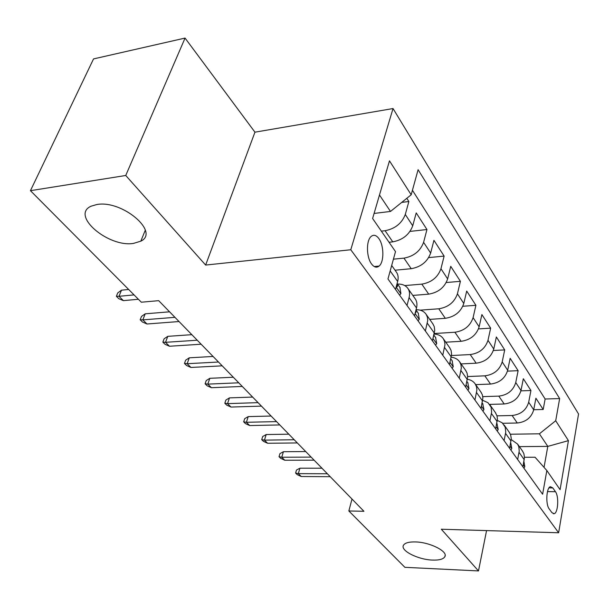 <?xml version="1.0" encoding="UTF-8"?>
<svg xmlns="http://www.w3.org/2000/svg" width="609" height="609" viewBox="0 0 609 609"><rect width="100%" height="100%" fill="white"/><g stroke="black" fill="none" stroke-linecap="round" stroke-linejoin="round"><path stroke-width="0.91" d="M133.554 243.387C108.455 247.703 70.256 215.35 91.084 206.2L96.854 204.517C122.325 199.79 160.068 232.25 140.816 241.164L133.554 243.387M432.55 560.082C418.002 559.701 399.809 550.437 403.539 545.146C405.061 542.855 409.012 541.782 415.407 541.926C429.977 542.17 448.353 551.518 444.844 556.733C443.329 559.184 439.226 560.303 432.55 560.082M371.589 264.017C374.139 267.321 376.644 268.006 379.095 266.072C384.21 262.136 384.066 245.526 378.874 238.599C376.24 235.059 373.637 234.366 371.064 236.52C366.055 240.646 366.367 257.356 371.589 264.017M185.06 38.078L125.743 175.483L205.644 265.06L254.95 132.176L185.06 38.078L93.542 58.913L30.45 190.678L141.326 302.209L158.698 300.663L363.931 511.294L348.85 510.959L404.886 567.322L478.491 570.922L486.568 530.591M254.95 132.176L393.033 108.547L578.55 413.991L558.636 532.761L350.784 249.751L393.033 108.547M502.729 423.278L517.277 423.004C525.887 422.052 531.36 417.66 533.705 409.842L535.905 398.202L543.19 409.484L533.72 409.72M496.997 415.833L512.116 415.498C520.786 414.508 526.313 410.078 528.688 402.214L530.934 390.514L520.923 390.856M530.934 390.514L523.321 378.722L520.992 390.506C518.556 398.446 512.961 402.93 504.199 403.98L489.606 404.384M475.675 384.614L490.511 384.066C499.426 382.924 505.158 378.326 507.693 370.272L510.152 358.328L518.122 370.675L507.487 371.132M461.082 363.908L476.169 363.192C485.244 361.952 491.105 357.239 493.762 349.071L496.358 336.975L504.709 349.909L493.374 350.502M445.773 342.189L461.12 341.306C470.369 339.944 476.375 335.125 479.138 326.835L481.886 314.571L490.656 328.144L478.507 328.906M429.703 319.39L445.324 318.317C454.733 316.832 460.891 311.892 463.792 303.48L466.7 291.056L475.903 305.307L462.825 306.266M412.818 295.426L428.706 294.147C438.297 292.526 444.608 287.456 447.645 278.922L450.736 266.339L460.412 281.32L446.252 282.53M395.043 270.206L411.212 268.698C420.986 266.932 427.465 261.718 430.647 253.062L433.935 240.319L444.121 256.092L428.69 257.599M389.044 242.268L392.775 241.864C402.732 239.938 409.385 234.587 412.727 225.802L416.221 212.899L426.962 229.524L410.017 231.405M555.454 491.699L552.805 487.916L550.391 486.69C546.418 487.398 545.458 504.343 549.166 508.858L551.853 512.572L554.121 513.722C558.103 513.09 559.092 496.312 555.454 491.699L547.483 491.6M519.378 446.625L547.803 446.389L539.391 433.814L555.705 420.743L559.648 398.575L418.101 169.713L411.189 194.781L389.478 160.845L372.609 218.494L395.507 251.616L387.963 278.952L542.619 494.249L546.844 470.529L535.067 457.245L524.486 457.283M555.705 420.743L568.433 440.642L560.082 489.674L546.844 470.529M381.356 231.146L385.109 230.72L392.775 241.864M393.422 259.175L403.957 258.14L411.212 268.698M404.764 285.583L421.816 284.129L428.706 294.147M420.111 310.164L438.777 308.793L445.324 318.317M434.232 333.526L454.9 332.248L461.12 341.306M451.513 355.527L470.239 354.567L476.169 363.192M467.651 376.537L484.855 375.837L490.511 384.066M482.777 396.626L498.801 396.124L504.199 403.98M543.19 409.484L545.131 399.002L412.43 190.267M385.109 230.72C395.15 228.725 401.879 223.313 405.289 214.475L408.867 201.51L406.804 198.313M426.962 229.524L423.598 242.329C420.355 251.037 413.808 256.305 403.957 258.14M444.121 256.092L440.954 268.736C437.863 277.323 431.484 282.447 421.816 284.129M460.412 281.32L457.428 293.804C454.481 302.262 448.262 307.263 438.777 308.793M475.903 305.307L473.094 317.632C470.27 325.967 464.21 330.839 454.9 332.248M490.656 328.144L487.999 340.309C485.297 348.523 479.382 353.273 470.239 354.567M504.709 349.909L502.197 361.913C499.616 370.013 493.838 374.649 484.855 375.837M518.122 370.675L515.747 382.528C513.273 390.506 507.624 395.043 498.801 396.124M517.665 459.506L519.218 451.079L518.822 446.778L517.581 444.075L511.233 439.569M522.91 466.814L524.478 457.176L523.839 453.583L522.347 450.827M509.604 448.285L511.271 438.503L510.646 434.879L509.147 432.101M497.34 420.4L502.212 422.806L505.188 427.145L505.752 432.078L504.1 440.627M495.65 428.865L497.424 418.946L497.005 415.856L495.315 412.476M482.739 400.334L487.999 402.709L491.098 407.17L491.63 412.156L489.88 420.834M481.011 408.487L482.891 397.776L482.313 394.716L480.805 391.899M467.377 379.293C470.871 379.826 473.498 381.401 475.264 384.028L476.497 386.799L476.893 389.935L474.951 400.052M465.634 387.08L467.651 376.872L467.088 373.127L465.581 370.295M451.185 357.224C454.999 357.62 457.846 359.203 459.726 361.99L460.96 364.776L461.333 367.95L459.27 378.212M449.465 364.57L451.612 354.217L451.079 350.426L449.571 347.579M434.103 334.059C438.282 334.265 441.38 335.848 443.39 338.817L444.616 341.619L444.966 344.823L442.758 355.237M432.436 340.857L434.735 330.36L434.225 326.538L432.725 323.668M416.054 309.715C420.652 309.684 424.031 311.245 426.186 314.404L427.404 317.228L427.724 320.463L425.364 331.022M414.47 315.858L416.503 307.994C417.332 304.584 416.975 301.622 415.422 299.126L414.965 298.471M397.532 284.076C402.328 283.908 405.83 285.438 408.045 288.658C409.598 291.163 409.948 294.132 409.088 297.557L407.01 305.467M395.507 289.45L397.662 281.472C398.56 278.016 398.225 275.032 396.672 272.527L396.215 271.88M510.388 434.217L539.391 433.814M125.743 175.483L30.45 190.678M205.644 265.06L350.784 249.751M558.636 532.761L441.304 529.229L478.491 570.922M351.994 499.045L348.85 510.959M544.043 467.362L547.803 446.389L568.433 440.642M374.086 213.439L390.498 211.445L379.491 194.994M545.131 399.002L559.648 398.575M408.867 201.51L401.719 202.409M411.189 194.781L390.498 211.445M523.946 468.252L524.798 466.601L523.915 461.531M321.963 468.222L299.925 468.192L298.326 473.642L327.36 473.764M301.242 476.52L297.222 474.655L295.601 473.056L298.326 473.642L301.242 476.52L330.215 476.687M295.601 473.056L296.492 470.034L299.925 468.192M510.905 450.097L511.804 448.445L510.799 443.093M305.733 451.566L283.413 451.711L281.739 457.237L311.146 457.123M284.776 460.237L280.703 458.356L279.013 456.689L281.739 457.237L284.776 460.237L314.115 460.168M279.013 456.689L279.942 453.629L283.413 451.711M497.256 431.096L498.2 429.436L496.936 423.628M288.795 434.187L266.194 434.537L264.443 440.132L294.223 439.751M267.61 443.261L263.476 441.373L261.718 439.637L264.443 440.132L267.61 443.261L297.321 442.933M261.718 439.637L262.692 436.531L266.194 434.537M482.945 411.174L483.942 409.514L482.701 403.645M271.112 416.038L248.228 416.609L246.386 422.281L276.547 421.611M249.698 425.546L245.503 423.651L243.669 421.831L246.386 422.281L249.698 425.546L279.79 424.937M243.669 421.831L244.689 418.688L248.228 416.609M467.925 390.27L468.976 388.611L467.765 382.68M252.636 397.076L229.456 397.883L227.53 403.63L258.071 402.648M230.986 407.048L226.731 405.137L224.812 403.234L227.53 403.63L230.986 407.048L261.459 406.127M224.812 403.234L225.886 400.052L229.456 397.883M452.144 368.3L453.256 366.648L452.084 360.657M233.308 377.237L209.839 378.303L207.806 384.127L238.736 382.81M211.422 387.705L207.113 385.779L205.096 383.799L207.806 384.127L211.422 387.705L242.283 386.449M205.096 383.799L206.23 380.572L209.839 378.303M435.549 345.189L436.722 343.545L435.587 337.5M433.265 337.462L433.623 336.016M213.059 356.455L189.3 357.81L187.161 363.71L218.486 362.02M190.952 367.455L186.575 365.529L184.466 363.451L187.161 363.71L190.952 367.455L222.201 365.834M184.466 363.451L185.654 360.178L189.3 357.81M418.063 320.852L419.304 319.207L418.216 313.11M415.277 312.744L415.863 312.744L415.871 310.438M191.843 334.676L167.78 336.343L165.526 342.319L197.24 340.218M169.5 346.247L165.062 344.313L162.854 342.129L165.526 342.319L169.5 346.247L201.145 344.222M162.854 342.129L164.103 338.817L167.78 336.343M399.618 295.175L400.928 293.546L399.9 287.395M396.33 286.39L397.35 286.74L397.076 283.657M169.561 311.816L145.208 313.818L142.833 319.877L174.943 317.335M146.997 323.996L142.498 322.054L140.177 319.771L142.833 319.877L146.997 323.996L179.038 321.537M140.177 319.771L141.501 316.421L145.208 313.818M128.674 289.481L121.503 290.173L118.999 296.301L134.056 294.901M123.376 300.633L118.808 298.692L116.372 296.294L118.999 296.301L123.376 300.633L138.403 299.27M116.372 296.294L117.765 292.891L121.503 290.173M512.116 415.498L517.277 423.004M528.688 402.214L533.705 409.842M405.289 214.475L412.727 225.802M423.598 242.329L430.647 253.062M440.954 268.736L447.645 278.922M457.428 293.804L463.792 303.48M473.094 317.632L479.138 326.835M487.999 340.309L493.762 349.071M502.197 361.913L507.693 370.272M515.747 382.528L520.992 390.506M519.035 452.358L524.258 459.711M505.554 433.38L511.02 441.076M491.417 413.473L497.157 421.55M476.581 392.584L482.602 401.065M460.998 370.637L467.324 379.552M444.593 347.549L451.254 356.927M427.32 323.227L434.339 333.108M409.088 297.557L416.503 307.994M390.179 270.936L397.662 281.472M548.998 487.878L552.805 487.916M523.306 464.728L524.737 466.722M510.022 446.169L511.743 448.567M496.091 426.711L498.132 429.558M481.483 406.302L483.866 409.636M466.136 384.865L468.9 388.732M449.99 362.325L453.172 366.77M432.991 338.581L436.63 343.666M415.072 313.544L419.213 319.329M415.528 311.77L416.107 311.724M396.139 287.105L400.836 293.667M396.474 285.857L397.578 285.766M374.231 266.536L379.095 266.072M517.581 444.075L522.788 451.459M504.138 424.998L509.588 432.733M490.047 405.008L495.764 413.115M475.264 384.028L481.262 392.539M459.726 361.99L466.037 370.934M443.39 338.817L450.028 348.226M426.186 314.404L433.182 324.323M408.045 288.658L415.422 299.126M391.686 265.455L396.672 272.527M553.216 513.707L554.121 513.722M444.844 556.733L445.156 555.301M140.816 241.164L145.292 230.21M497.218 424.024L496.777 423.4M482.983 404.041L482.199 402.945M468.055 383.084L466.897 381.455M452.373 361.061L450.805 358.861M435.877 337.904L433.859 335.072M418.505 313.513L415.985 309.981M415.346 312.782L415.863 312.744M400.189 287.798L397.121 283.489M396.764 286.793L397.35 286.74"/></g></svg>
